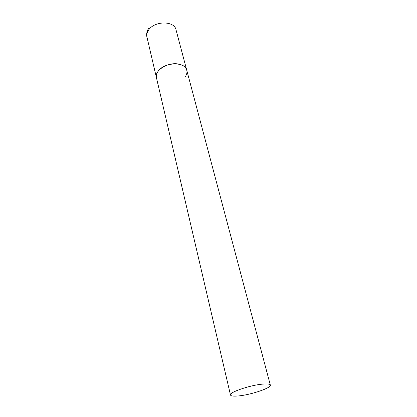 <?xml version="1.0" encoding="UTF-8"?>
<svg xmlns="http://www.w3.org/2000/svg" width="417" height="417" viewBox="0 0 417 417"><rect width="100%" height="100%" fill="white"/><g stroke="black" fill="none" stroke-linecap="round" stroke-linejoin="round"><path stroke-width="0.63" d="M230.481 395.003C230.95 396.134 233.807 396.426 239.05 395.879C251.571 394.649 271.597 387.81 270.325 385.073C269.924 384.01 267.266 383.703 262.34 384.156C249.72 385.245 228.959 392.397 230.481 395.003L146.951 37.03C146.456 34.804 146.951 32.562 148.426 30.29C154.097 20.767 174.363 20.527 176.021 29.779L186.753 70.212C185.883 67.288 183.402 65.297 179.31 64.244C168.833 61.372 154.055 70.285 156.453 77.77C155.989 75.649 156.542 73.486 158.121 71.276C164.194 62.013 185.242 61.367 186.753 70.212C187.316 72.542 186.691 74.878 184.877 77.234M146.951 37.03C146.216 34.747 146.69 31.942 148.369 28.606M186.753 70.212L270.325 385.073"/></g></svg>
